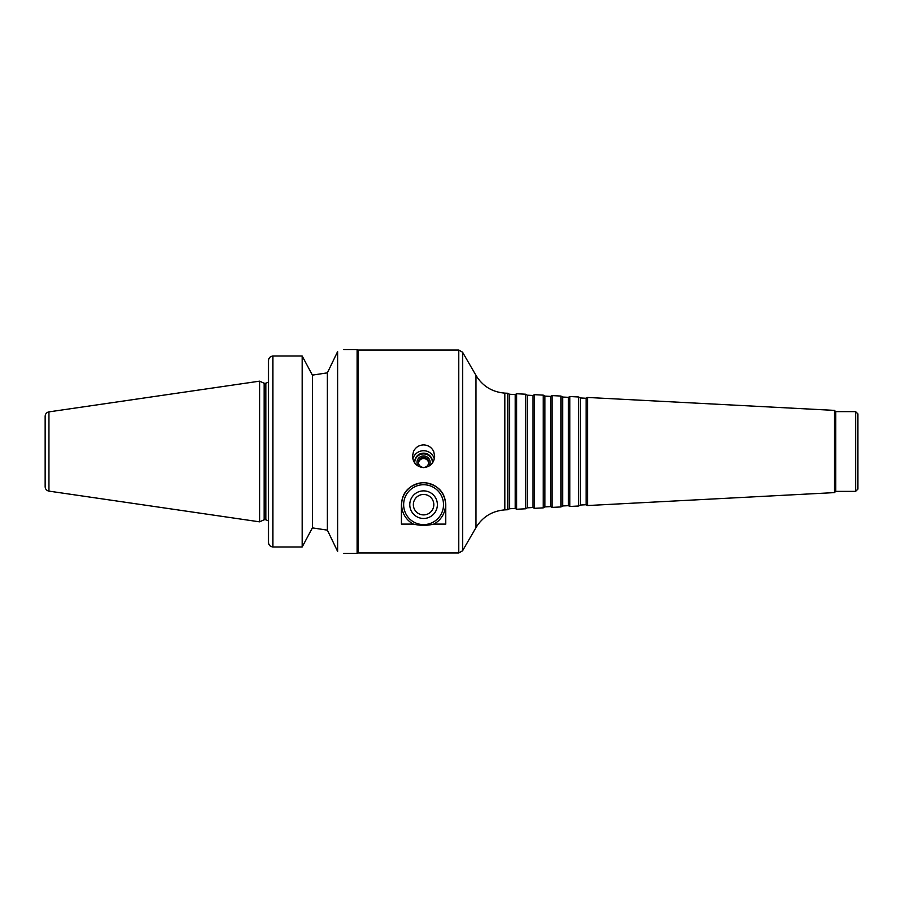 <?xml version="1.0" encoding="UTF-8"?>
<svg xmlns="http://www.w3.org/2000/svg" width="903" height="903" viewBox="0 0 903 903"><rect width="100%" height="100%" fill="white"/><g stroke="black" fill="none" stroke-linecap="round" stroke-linejoin="round"><path stroke-width="1.35" d="M509.473 394.25L509.473 508.75L515.229 508.445L515.229 394.555L509.473 394.25L507.779 393.268L507.779 509.732L504.845 509.879C492.248 510.906 482.631 516.798 475.994 527.555L462.596 550.762L458.758 552.975L458.758 350.025L462.596 352.238L462.596 550.762M515.229 394.555L516.64 393.742L516.64 509.258L515.229 508.445M527.194 395.175L527.194 507.825L532.951 507.52L532.951 395.48L527.194 395.175L525.501 394.205L525.501 508.795L516.64 509.258M532.951 395.48L534.362 394.667L534.362 508.333L532.951 507.52M544.915 396.101L544.915 506.899L550.683 506.594L550.683 396.406L544.915 396.101L543.222 395.13L543.222 507.87L534.362 508.333M550.683 396.406L552.094 395.593L552.094 507.407L550.683 506.594M562.648 397.038L562.648 505.962L568.405 505.669L568.405 397.331L562.648 397.038L560.955 396.056L560.955 506.944L552.094 507.407M568.405 397.331L569.816 396.519L569.816 506.481L568.405 505.669M580.369 397.963L580.369 505.037L586.126 504.732L586.126 398.268L580.369 397.963L578.676 396.993L578.676 506.007L569.816 506.481M586.126 398.268L587.537 397.455L587.537 505.545L586.126 504.732M834.474 492.609L835.693 491.379L835.693 411.621L834.474 410.391L834.474 492.609L587.537 505.545M835.693 411.621L855.638 411.621L855.638 491.379L835.693 491.379M855.638 411.621L857.85 413.834L857.85 489.166L855.638 491.379M432.435 462.257A8.861 8.714 -0 0 0 423.586 453.916A8.861 8.714 -0 0 0 414.725 462.257M428.846 466.241A6.558 6.445 -0 0 0 423.586 455.936A6.558 6.445 -0 0 0 418.315 466.241M432.356 463.137A8.861 8.714 -0 0 0 423.586 453.159A8.861 8.714 -0 0 0 414.816 463.137M434.32 458.95A11.073 10.892 -0 0 0 412.852 458.95M423.586 467.63C416.791 466.851 413.089 463.025 412.502 456.15L413.484 451.5C415.549 447.312 418.913 445.111 423.586 444.897C428.259 445.111 431.623 447.312 433.688 451.5L434.659 456.15C434.072 463.025 430.381 466.851 423.586 467.63M428.665 463.002A5.113 5.034 -0 0 0 418.507 463.002M423.586 457.358A5.113 5.034 -0 0 0 418.461 462.392A5.113 5.034 -0 0 0 423.586 467.427A5.113 5.034 -0 0 0 428.699 462.392A5.113 5.034 -0 0 0 423.586 457.358M423.586 484.73A19.945 19.945 0 0 0 406.316 514.642A19.945 19.945 0 0 0 440.856 514.642A19.945 19.945 0 0 0 423.586 484.73M433.779 524.101A21.932 21.932 0 0 0 423.586 482.744A21.932 21.932 0 0 0 413.393 524.101L401.429 524.101L401.429 504.675C402.128 491.898 409.51 484.516 423.586 482.518C437.65 484.516 445.032 491.898 445.743 504.675L445.743 524.101L433.779 524.101C426.984 525.738 420.188 525.738 413.393 524.101M423.586 494.438A10.238 10.238 0 0 0 414.725 509.789A10.238 10.238 0 0 0 432.447 509.789A10.238 10.238 0 0 0 423.586 494.438M423.586 490.871A13.805 13.805 0 0 0 411.633 511.572A13.805 13.805 0 0 0 435.539 511.572A13.805 13.805 0 0 0 423.586 490.871M458.758 350.025L358.062 350.025L358.062 552.975L458.758 552.975M312.404 375.117L327.383 372.849L337.62 351.583C345.86 348.953 345.86 348.953 337.62 351.583L337.62 551.417C345.86 554.047 345.86 554.047 337.62 551.417L327.383 530.151L312.404 527.883L327.383 530.151L327.383 372.849L312.404 375.117L308.149 367.171L312.404 375.117L312.404 527.883L308.149 535.829L312.404 527.883M272.92 546.97L272.92 356.03L302.166 356.03L308.149 367.171L302.166 356.03L272.92 356.03C270.166 356.38 268.688 357.96 268.484 360.771L268.484 542.229C268.688 545.04 270.166 546.62 272.92 546.97L302.166 546.97L308.149 535.829M343.817 349.585L357.114 349.585L357.114 553.415L343.817 553.415M302.166 356.03L302.166 546.97M45.15 451.5L45.15 486.74C45.331 489.133 46.595 490.6 48.943 491.119L48.943 411.881C46.595 412.4 45.331 413.867 45.15 416.26L45.15 482.744M48.943 411.881L259.624 381.156L259.624 521.844L48.943 491.119M259.624 381.156L264.139 383.256L264.139 519.744L259.624 521.844M507.779 393.268L504.845 393.121C492.248 392.094 482.631 386.202 475.994 375.445L475.994 527.555M504.845 393.121L504.845 509.879M264.139 383.256L265.832 383.256L265.832 519.744L268.484 520.941M475.994 375.445L462.596 352.238M509.473 508.75L507.779 509.732M525.501 394.205L516.64 393.742M527.194 507.825L525.501 508.795M543.222 395.13L534.362 394.667M544.915 506.899L543.222 507.87M560.955 396.056L552.094 395.593M562.648 505.962L560.955 506.944M578.676 396.993L569.816 396.519M580.369 505.037L578.676 506.007M834.474 410.391L587.537 397.455M358.062 350.025L357.114 349.585M358.062 552.975L357.114 553.415M264.139 519.744L265.832 519.744M265.832 383.256L268.484 382.059"/></g></svg>
